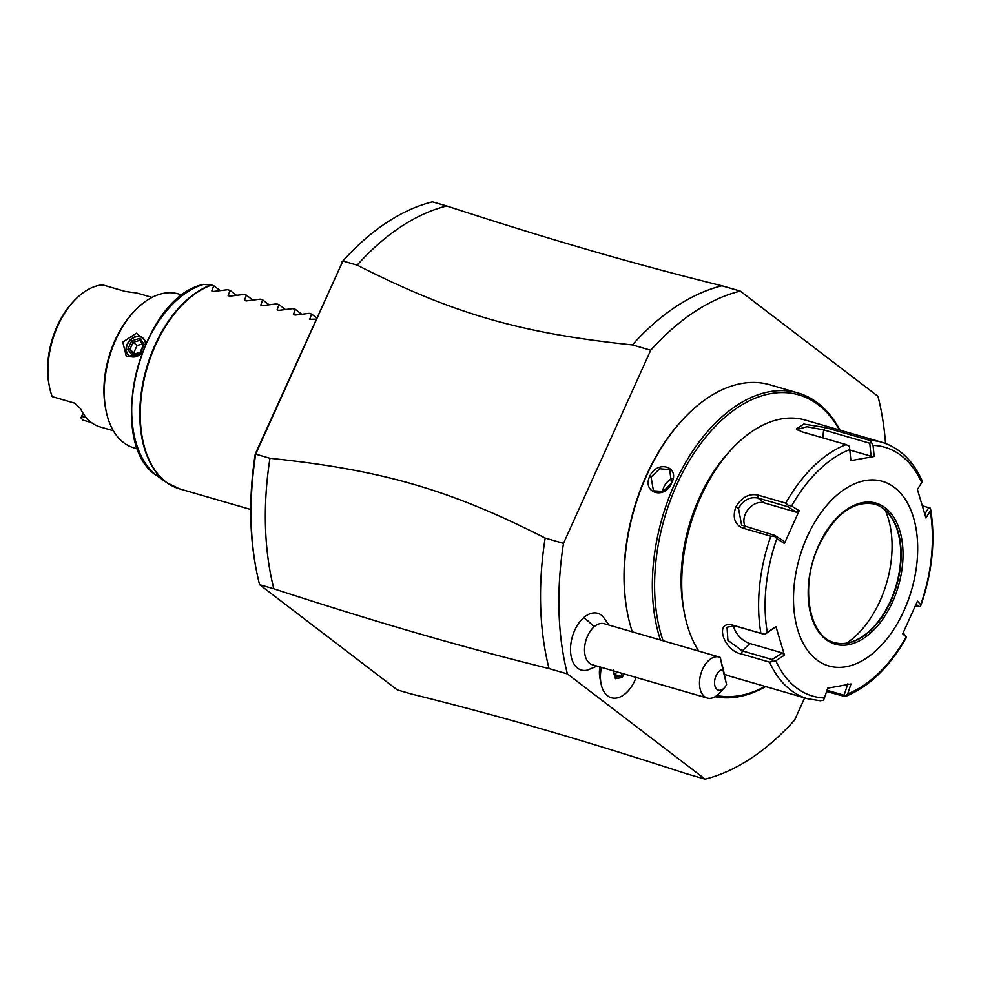 <?xml version="1.0" encoding="UTF-8"?>
<svg xmlns="http://www.w3.org/2000/svg" width="981" height="981" viewBox="0 0 981 981"><rect width="100%" height="100%" fill="white"/><g stroke="black" fill="none" stroke-linecap="round" stroke-linejoin="round"><path stroke-width="1.47" d="M885.549 443.473A253.65 153.894 106.2 0 0 877.97 396.324L740.25 291.087A253.65 153.894 106.2 0 0 650.71 350.229L563.499 543.376A253.65 153.894 106.2 0 0 567.398 673.922L705.118 779.147A253.65 153.894 106.2 0 0 794.659 720.005L804.653 697.883M599.931 666.933A21.386 12.974 106.2 0 0 599.857 677.601L601.046 683.72A29.957 18.173 106.2 0 0 607.631 695.836A29.957 18.173 106.2 0 0 636.105 677.417M608.98 625.081L602.874 616.424A29.54 17.916 106.2 0 0 583.609 617.748A29.54 17.916 106.2 0 0 570.586 652.132A29.54 17.916 106.2 0 0 587.3 670.158L597.073 666.111M563.499 543.376L545.154 538.054A253.65 153.894 106.2 0 0 549.053 668.601L567.398 673.922M545.154 538.054C449.985 489.691 381.719 469.899 269.959 458.274L255.685 454.129L342.896 260.995L357.158 265.128C452.302 313.491 520.629 333.295 632.365 344.92L650.71 350.229M740.25 291.087L721.906 285.778A253.65 153.894 106.2 0 0 632.365 344.92M357.158 265.128A253.65 153.894 -73.8 0 1 446.711 205.985C552.156 240.284 632.181 263.484 721.906 285.778M446.711 205.985L432.437 201.853A253.65 153.894 106.2 0 0 347.691 255.759A253.65 153.894 106.2 0 0 342.884 260.995M705.118 779.147L686.761 773.837C581.316 739.539 501.303 716.338 411.566 694.045L397.293 689.913L259.585 584.676L273.858 588.821A253.65 153.894 -73.8 0 1 269.959 458.274M549.053 668.601C459.316 646.307 379.304 623.119 273.858 588.821M342.896 260.995L255.232 454.031A250.989 152.276 106.2 0 0 256.053 568.686L256.421 570.586A253.65 153.894 106.2 0 0 259.585 584.676M347.691 255.759L346.367 257.169A250.989 152.276 106.2 0 0 341.952 261.952M255.232 454.031L255.685 454.129A253.65 153.894 106.2 0 0 256.421 570.586M203.558 284.441L211.553 285.054A106.794 64.795 106.2 0 0 155.489 345.189A106.794 64.795 106.2 0 0 179.498 488.845L250.744 509.495M220.063 290.523L213.735 285.679L211.553 285.054M316.152 319.119L309.702 319.315L311.59 314.055L309.15 313.344L295.122 315.085L293.393 314.582L295.281 309.322L292.841 308.623L278.812 310.364L277.083 309.861L278.972 304.601L276.532 303.889L262.503 305.631L260.774 305.128L262.663 299.867L260.223 299.156L246.194 300.909L244.465 300.407L246.354 295.134L243.913 294.435L229.885 296.176L228.156 295.673L230.044 290.413L227.604 289.702L213.576 291.443L211.847 290.952L213.735 285.679M236.372 295.244L230.044 290.413M252.681 299.978L246.354 295.134M268.99 304.699L262.663 299.867M285.299 309.432L278.972 304.601M301.608 314.165L295.281 309.322M316.679 317.942L311.59 314.055M182.503 295.109L178.284 293.895A80.099 48.596 106.2 0 0 134.765 310.781A80.099 48.596 106.2 0 0 105.948 410.205A80.099 48.596 106.2 0 0 123.569 442.603A80.099 48.596 106.2 0 0 133.674 447.753L137.904 448.979M141.497 353.957L126.341 356.606L122.797 342.087L136.408 333.197L146.574 341.78M134.765 310.781L133.441 312.191A77.425 46.978 106.2 0 0 105.568 408.304L105.948 410.205M91.441 422.578L82.931 420.113L80.982 417.869L82.98 413.148M152.018 297.39L138.615 293.503A69.418 42.122 106.2 0 0 132.913 292.534L125.053 291.394L102.637 284.882A69.418 42.122 106.2 0 0 74.397 300.468A69.418 42.122 106.2 0 0 49.418 386.624A69.418 42.122 106.2 0 0 52.189 396.618L74.605 403.117L80.503 408.611A69.418 42.122 106.2 0 0 91.196 422.394A69.418 42.122 106.2 0 0 99.952 426.858L113.367 430.745M86.328 417.747L81.975 416.484L80.982 417.869M81.975 416.484L83.262 413.614M74.397 300.468L73.072 301.878A66.745 40.503 106.2 0 0 49.05 384.724L49.418 386.624M145.446 344.257A11.208 8.682 -52.6 0 0 142.564 337.758A11.208 8.682 -52.6 0 0 127.187 344.184A11.208 8.682 127.4 0 0 128.94 355.576A11.208 8.682 127.4 0 0 141.926 352.804M142.699 337.856A11.208 8.682 -52.6 0 0 127.456 344.392A11.208 8.682 -52.6 0 0 129.075 355.674M131.675 340.812L127.849 349.297L132.19 355.355L140.369 352.927L144.195 344.441L139.854 338.384L131.675 340.812L133.085 342.344L129.897 349.42L133.391 354.3M127.849 349.297L129.897 349.42L134.924 353.847M139.854 338.384L139.793 340.199L143.422 345.275M144.195 344.441L143.52 345.373L144.195 344.441M132.19 355.355L133.514 354.472M142.515 344.012L137.168 345.459A66.745 40.503 106.2 0 0 133.968 352.535M137.168 345.459L133.085 342.344L139.878 340.333M839.981 430.132A157.524 95.574 106.2 0 0 797.945 392.927L769.815 384.773A157.524 95.574 106.2 0 0 684.235 417.992L683.426 418.838A155.93 94.605 106.2 0 0 646.234 475.736A155.93 94.605 106.2 0 0 627.325 612.377A155.93 94.605 106.2 0 0 627.435 612.941M684.235 417.992A157.524 95.574 106.2 0 0 646.651 475.478A157.524 95.574 106.2 0 0 627.546 613.517A157.524 95.574 106.2 0 0 632.304 631.838M671.727 482.75C665.143 500.003 641.856 493.259 649.704 476.361C657.025 459.672 680.311 466.416 671.727 482.75L663.217 491.493L653.456 490.807L651.065 477.011L659.723 468.771L669.667 469.592L671.445 482.922M797.945 392.927A157.524 95.574 106.2 0 0 674.781 483.633A157.524 95.574 106.2 0 0 660.434 639.992M715.088 696.706A157.524 95.574 106.2 0 0 765.634 686.565M839.417 429.972A155.93 94.605 106.2 0 0 676.816 484.602A155.93 94.605 106.2 0 0 663.07 640.765M716.792 695.529A155.93 94.605 106.2 0 0 765.07 686.406M724.554 674.205A133.502 80.994 106.2 0 0 730.771 676.461L807.645 698.754A133.502 80.994 -73.8 0 1 769.521 662.126L741.562 654.02C723.218 650.734 713.972 619.759 732.942 625.204L760.9 633.309A133.502 80.994 -73.8 0 1 770.796 536.215L742.85 528.109C734.683 524.577 732.341 517.563 735.799 507.054C741.538 497.367 748.859 493.357 757.773 495.037L785.732 503.143A133.502 80.994 -73.8 0 1 846.1 444.614L801.833 431.775L796.302 428.967L803.746 424.062L825.389 427.532L869.657 440.371A133.502 80.994 -73.8 0 1 881.993 442.308L805.107 420.027A133.502 80.994 106.2 0 0 732.586 448.182L729.925 451.002A128.155 77.757 106.2 0 0 699.355 497.772A128.155 77.757 106.2 0 0 683.806 610.072L684.542 613.873A133.502 80.994 106.2 0 0 698.754 651.102M732.586 448.182A133.502 80.994 106.2 0 0 700.741 496.901A133.502 80.994 106.2 0 0 684.542 613.873M906.395 637.491C889.411 667.276 868.994 686.958 845.132 696.547L826.591 691.531M770.796 536.215L774.414 536.276L776.829 538.679A129.541 78.59 106.2 0 0 767.277 632.304L764.407 634.388L760.9 633.309M846.1 444.614L849.362 446.245L849.779 449.568A129.541 78.59 106.2 0 0 791.581 506L799.184 510.77L784.42 543.462L783.635 540.985L774.732 535.393L774.414 536.276M774.732 535.393L741.599 525.08L738.509 508.354C743.377 500.028 749.827 496.582 757.859 498.029L787.694 506.674L796.597 512.278L764.211 502.885A16.015 12.397 127.4 0 0 748.049 509.495A16.015 12.397 127.4 0 0 745.352 526.871M916.217 604.112L918.67 606.761L920.399 606.283L920.693 604.664A129.541 78.59 106.2 0 0 930.233 511.052L930.54 508.759C935.653 539.636 932.404 571.898 920.803 605.571M920.399 606.283L920.693 604.664L917.456 601.145L902.692 633.836L906.456 637.172L903.207 632.77M918.67 606.761L915.494 605.841M847.878 683.745L844.077 695.222L845.45 696.314L847.731 693.775A129.541 78.59 106.2 0 0 905.941 637.343L906.456 637.172M844.077 695.222L826.995 690.268M769.521 662.126L775.799 660.789A129.541 78.59 106.2 0 0 824.457 697.969L823.464 700.275L819.993 700.692M767.277 632.304L775.946 626.638L784.469 655.136L782.262 652.917L772.108 659.539L772.464 661.304M772.108 659.539L742.274 650.894L727.927 640.385L727.019 627.227L734.781 625.866L764.407 634.388M775.946 626.638L764.616 634.511M784.42 543.462L776.829 538.679M807.216 536.681A96.126 58.32 106.2 0 0 816.707 659.796A96.126 58.32 106.2 0 0 903.979 610.623A96.126 58.32 106.2 0 0 894.488 487.52A96.126 58.32 106.2 0 0 807.216 536.681M824.457 697.969L827.694 688.172L850.981 683.978L847.731 693.775M784.469 655.136L775.799 660.789M791.581 506L788.356 505.387L785.732 503.143M799.184 510.77L796.597 512.278M787.694 506.674L788.356 505.387M797.627 430.009L797.541 429.335L806.934 426.723L823.623 429.862L869.767 443.24L871.361 442.284L869.657 440.371M881.993 442.308C899.7 447.814 913.127 460.739 922.275 481.07L921.723 482.554A129.541 78.59 106.2 0 0 873.053 445.374L871.361 442.284M922.557 505.84L930.405 508.183M930.233 511.052L925.929 517.968L917.407 489.47L921.723 482.554M928.774 507.643L924.85 513.934M873.053 445.374L874.181 456.447L850.895 460.641L849.779 449.568M834.316 642.543A72.091 43.74 106.2 0 0 854.684 640.765A72.091 43.74 106.2 0 0 890.478 600.973A72.091 43.74 106.2 0 0 890.723 516.46A72.091 43.74 106.2 0 0 874.463 504.062M885.156 510.132A84.906 51.515 -73.8 0 1 879.982 600.997A84.906 51.515 -73.8 0 1 846.591 643.144M869.767 443.24L871.079 456.202L849.828 450.046M874.181 456.447L871.079 456.202M782.262 652.917L749.876 643.524A16.015 8.731 45.9 0 1 733.469 625.559M672.77 478.323A13.354 10.325 127.4 0 0 663.965 486.87A13.354 10.325 -52.6 0 0 662.665 491.726M601.439 667.374A29.957 18.173 106.2 0 0 601.046 683.72M724.26 687.926A10.681 6.475 106.2 0 0 726.578 684.517L722.838 669.533A10.681 6.475 106.2 0 0 714.573 683.782A10.681 6.475 106.2 0 0 724.26 687.926L718.926 693.567A21.361 12.961 -73.8 0 1 717.589 694.867A21.361 12.961 -73.8 0 1 707.326 698.067A21.361 12.961 -73.8 0 1 699.514 681.856A21.361 12.961 -73.8 0 1 708.969 660.238A21.361 12.961 -73.8 0 1 719.22 657.037L604.271 623.72A21.361 12.961 106.2 0 0 594.008 626.908A32.042 18.394 -131.5 0 0 583.609 617.748M707.326 698.067L592.377 664.75A21.361 12.961 -73.8 0 1 584.553 648.527A21.361 12.961 -73.8 0 1 594.008 626.908M719.22 657.037A21.361 12.961 -73.8 0 1 720.25 657.417L726.578 684.517M722.838 669.533L720.25 657.417M722.727 666.933L725.388 679.06L722.727 666.933M612.978 670.722L615.013 677.209M615.369 678.705L622.285 677.466L621.059 676.117L622.273 673.407M614.56 674.634L621.059 676.117L615.32 677.148M615.418 674.487L616.644 671.777M173.147 486.392A106.708 64.746 -73.8 0 1 166.917 482.75A106.708 64.746 -73.8 0 1 143.815 378.666A106.708 64.746 -73.8 0 1 211.111 284.956M203.84 284.355A103.042 62.514 106.2 0 0 136.163 373.43A103.042 62.514 106.2 0 0 157.892 476.398L166.917 482.75L179.498 488.845M143.324 345.104L139.903 340.321M742.85 528.109L744.898 526.748M735.799 507.054L738.509 508.354M757.773 495.037L757.859 498.029L764.211 502.885M741.562 654.02L742.274 650.894L749.876 643.524M732.942 625.204L734.781 625.866M825.389 427.532L823.623 429.862L822.814 437.857M892.551 601.893A73.428 44.55 106.2 0 0 885.303 507.851A73.428 44.55 106.2 0 0 818.632 545.411A73.428 44.55 106.2 0 0 825.892 639.453A73.428 44.55 106.2 0 0 892.551 601.893M834.5 642.604A72.091 43.74 106.2 0 0 890.858 601.083A72.091 43.74 106.2 0 0 874.647 504.124C853.482 500.175 834.88 514.019 818.828 545.669C799.699 585.51 808.761 637.061 834.5 642.604M649.704 476.361L651.065 477.011M622.285 677.466L623.904 673.886M203.656 284.367C139.51 297.402 104.035 444.503 157.892 476.398M140.062 352.338L143.385 344.969M133.073 354.399L140.087 352.326M627.546 613.517L627.325 612.377M807.645 698.754L820.864 700.826M613.186 670.023L615.479 677.699"/></g></svg>
